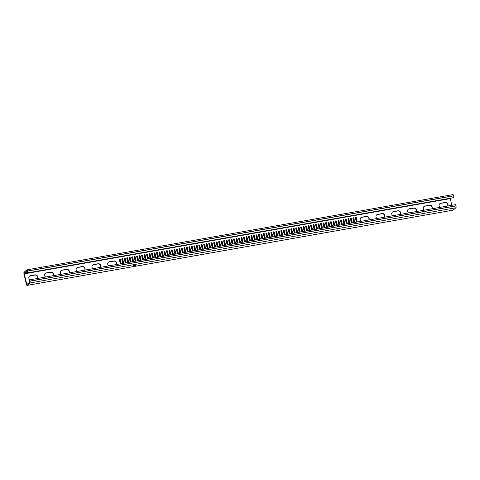 <?xml version="1.0" encoding="UTF-8"?>
<svg xmlns="http://www.w3.org/2000/svg" width="480" height="480" viewBox="0 0 480 480"><rect width="100%" height="100%" fill="white"/><g stroke="black" fill="none" stroke-linecap="round" stroke-linejoin="round"><path stroke-width="0.72" d="M136.038 265.086L133.956 265.62L136.074 265.11M29.094 280.05L29.706 282.144L26.88 284.544L24.234 273.858L24.258 273.108L27.078 270.708L27.558 272.904A1.512 0.456 -100 0 0 27.618 271.11L27.588 270.99A1.512 0.456 -100 0 0 26.928 269.838A1.512 0.456 -100 0 0 26.85 269.874L24.06 272.262A1.512 0.456 -100 0 0 24 274.056L26.376 284.262A1.512 0.456 -100 0 0 27.036 285.414A1.512 0.456 -100 0 0 27.114 285.378L29.904 282.99A1.512 0.456 -100 0 0 29.964 281.196L29.934 281.076A1.512 0.456 -100 0 0 29.274 279.924A1.512 0.456 -100 0 0 29.202 279.966L29.094 280.05M242.73 242.226L241.77 238.092A0.498 0.468 49.5 0 0 241.116 237.72M245.22 241.782L244.254 237.654A0.498 0.468 49.5 0 0 243.6 237.276M247.704 241.344L246.744 237.21A0.498 0.468 49.5 0 0 246.09 236.838M250.188 240.906L249.228 236.772A0.498 0.468 49.5 0 0 248.574 236.4M252.672 240.468L251.712 236.334A0.498 0.468 49.5 0 0 251.058 235.962M255.156 240.03L254.196 235.896A0.498 0.468 49.5 0 0 253.542 235.524M257.646 239.592L256.68 235.458A0.498 0.468 49.5 0 0 256.026 235.086M260.13 239.148L259.17 235.02A0.498 0.468 49.5 0 0 258.516 234.648M262.614 238.71L261.654 234.582A0.498 0.468 49.5 0 0 261 234.204M265.098 238.272L264.138 234.138A0.498 0.468 49.5 0 0 263.484 233.766M267.582 237.834L266.622 233.7A0.498 0.468 49.5 0 0 265.968 233.328M270.072 237.396L269.106 233.262A0.498 0.468 49.5 0 0 268.452 232.89M272.556 236.958L271.596 232.824A0.498 0.468 49.5 0 0 270.942 232.452M275.04 236.514L274.08 232.386A0.498 0.468 49.5 0 0 273.426 232.014M277.524 236.076L276.564 231.948A0.498 0.468 49.5 0 0 275.91 231.57M280.008 235.638L279.048 231.504A0.498 0.468 49.5 0 0 278.394 231.132M282.498 235.2L281.532 231.066A0.498 0.468 49.5 0 0 280.878 230.694M284.982 234.762L284.022 230.628A0.498 0.468 49.5 0 0 283.368 230.256M287.466 234.324L286.506 230.19A0.498 0.468 49.5 0 0 285.852 229.818M289.95 233.88L288.99 229.752A0.498 0.468 49.5 0 0 288.336 229.38M292.434 233.442L291.474 229.314A0.498 0.468 49.5 0 0 290.82 228.936M294.924 233.004L293.958 228.87A0.498 0.468 49.5 0 0 293.304 228.498M297.408 232.566L296.448 228.432A0.498 0.468 49.5 0 0 295.794 228.06M299.892 232.128L298.932 227.994A0.498 0.468 49.5 0 0 298.278 227.622M302.376 231.69L301.416 227.556A0.498 0.468 49.5 0 0 300.762 227.184M304.86 231.246L303.9 227.118A0.498 0.468 49.5 0 0 303.246 226.746M307.35 230.808L306.384 226.68A0.498 0.468 49.5 0 0 305.73 226.302M309.834 230.37L308.874 226.236A0.498 0.468 49.5 0 0 308.22 225.864M312.318 229.932L311.358 225.798A0.498 0.468 49.5 0 0 310.704 225.426M314.802 229.494L313.842 225.36A0.498 0.468 49.5 0 0 313.188 224.988M317.292 229.056L316.326 224.922A0.498 0.468 49.5 0 0 315.672 224.55M319.776 228.612L318.81 224.484A0.498 0.468 49.5 0 0 318.156 224.112M322.26 228.174L321.3 224.046A0.498 0.468 49.5 0 0 320.646 223.668M324.744 227.736L323.784 223.602A0.498 0.468 49.5 0 0 323.13 223.23M327.228 227.298L326.268 223.164A0.498 0.468 49.5 0 0 325.614 222.792M329.718 226.86L328.752 222.726A0.498 0.468 49.5 0 0 328.098 222.354M332.202 226.422L331.236 222.288A0.498 0.468 49.5 0 0 330.582 221.916M334.686 225.984L333.726 221.85A0.498 0.468 49.5 0 0 333.072 221.478M337.17 225.54L336.21 221.412A0.498 0.468 49.5 0 0 335.556 221.034M339.654 225.102L338.694 220.968A0.498 0.468 49.5 0 0 338.04 220.596M342.144 224.664L341.178 220.53A0.498 0.468 49.5 0 0 340.524 220.158M344.628 224.226L343.662 220.092A0.498 0.468 49.5 0 0 343.008 219.72M347.112 223.788L346.152 219.654A0.498 0.468 49.5 0 0 345.498 219.282M349.596 223.35L348.636 219.216A0.498 0.468 49.5 0 0 347.982 218.844M352.08 222.906L351.12 218.778A0.498 0.468 49.5 0 0 350.466 218.406M354.57 222.468L353.604 218.34A0.498 0.468 49.5 0 0 352.95 217.962M357.054 222.03L356.088 217.896A0.498 0.468 49.5 0 0 355.434 217.524M240.246 242.664L239.286 238.53A0.498 0.468 49.5 0 0 238.632 238.158M92.562 265.11A2.376 2.226 -130.5 0 1 93.456 264.726L97.872 263.946A2.376 2.226 -130.5 0 1 100.47 267.354M108.342 262.32A2.376 2.226 -130.5 0 1 109.236 261.942L113.652 261.162A2.376 2.226 -130.5 0 1 116.25 264.564M233.664 239.034A0.498 0.468 -130.5 0 1 234.318 239.406L235.278 243.54M236.148 238.596A0.498 0.468 -130.5 0 1 236.802 238.968L237.762 243.102M231.174 239.472A0.498 0.468 -130.5 0 1 231.828 239.844L232.794 243.978M228.69 239.91A0.498 0.468 -130.5 0 1 229.344 240.288L230.304 244.416M226.206 240.354A0.498 0.468 -130.5 0 1 226.86 240.726L227.82 244.854M223.722 240.792A0.498 0.468 -130.5 0 1 224.376 241.164L225.336 245.298M221.238 241.23A0.498 0.468 -130.5 0 1 221.892 241.602L222.852 245.736M218.748 241.668A0.498 0.468 -130.5 0 1 219.402 242.04L220.368 246.174M216.264 242.106A0.498 0.468 -130.5 0 1 216.918 242.478L217.878 246.612M213.78 242.544A0.498 0.468 -130.5 0 1 214.434 242.922L215.394 247.05M211.296 242.988A0.498 0.468 -130.5 0 1 211.95 243.36L212.91 247.488M208.812 243.426A0.498 0.468 -130.5 0 1 209.466 243.798L210.426 247.932M206.322 243.864A0.498 0.468 -130.5 0 1 206.976 244.236L207.942 248.37M203.838 244.302A0.498 0.468 -130.5 0 1 204.492 244.674L205.452 248.808M201.354 244.74A0.498 0.468 -130.5 0 1 202.008 245.112L202.968 249.246M198.87 245.178A0.498 0.468 -130.5 0 1 199.524 245.556L200.484 249.684M196.386 245.622A0.498 0.468 -130.5 0 1 197.04 245.994L198 250.122M193.896 246.06A0.498 0.468 -130.5 0 1 194.55 246.432L195.516 250.566M191.412 246.498A0.498 0.468 -130.5 0 1 192.066 246.87L193.026 251.004M188.928 246.936A0.498 0.468 -130.5 0 1 189.582 247.308L190.542 251.442M186.444 247.374A0.498 0.468 -130.5 0 1 187.098 247.746L188.058 251.88M183.96 247.812A0.498 0.468 -130.5 0 1 184.614 248.19L185.574 252.318M181.47 248.256A0.498 0.468 -130.5 0 1 182.124 248.628L183.09 252.756M178.986 248.694A0.498 0.468 -130.5 0 1 179.64 249.066L180.6 253.2M176.502 249.132A0.498 0.468 -130.5 0 1 177.156 249.504L178.116 253.638M174.018 249.57A0.498 0.468 -130.5 0 1 174.672 249.942L175.632 254.076M171.534 250.008A0.498 0.468 -130.5 0 1 172.188 250.38L173.148 254.514M169.044 250.446A0.498 0.468 -130.5 0 1 169.698 250.824L170.664 254.952M166.56 250.884A0.498 0.468 -130.5 0 1 167.214 251.262L168.174 255.39M164.076 251.328A0.498 0.468 -130.5 0 1 164.73 251.7L165.69 255.834M161.592 251.766A0.498 0.468 -130.5 0 1 162.246 252.138L163.206 256.272M159.102 252.204A0.498 0.468 -130.5 0 1 159.756 252.576L160.722 256.71M156.618 252.642A0.498 0.468 -130.5 0 1 157.272 253.014L158.238 257.148M154.134 253.08A0.498 0.468 -130.5 0 1 154.788 253.452L155.748 257.586M151.65 253.518A0.498 0.468 -130.5 0 1 152.304 253.896L153.264 258.024M149.166 253.962A0.498 0.468 -130.5 0 1 149.82 254.334L150.78 258.468M146.676 254.4A0.498 0.468 -130.5 0 1 147.33 254.772L148.296 258.906M144.192 254.838A0.498 0.468 -130.5 0 1 144.846 255.21L145.812 259.344M141.708 255.276A0.498 0.468 -130.5 0 1 142.362 255.648L143.322 259.782M139.224 255.714A0.498 0.468 -130.5 0 1 139.878 256.086L140.838 260.22M136.74 256.152A0.498 0.468 -130.5 0 1 137.394 256.53L138.354 260.658M134.25 256.596A0.498 0.468 -130.5 0 1 134.904 256.968L135.87 261.096M131.766 257.034A0.498 0.468 -130.5 0 1 132.42 257.406L133.386 261.54M129.282 257.472A0.498 0.468 -130.5 0 1 129.936 257.844L130.896 261.978M126.798 257.91A0.498 0.468 -130.5 0 1 127.452 258.282L128.412 262.416M124.314 258.348A0.498 0.468 -130.5 0 1 124.968 258.72L125.928 262.854M121.824 258.786A0.498 0.468 -130.5 0 1 122.478 259.164L123.444 263.292M119.34 259.23A0.498 0.468 -130.5 0 1 119.994 259.602L120.96 263.73M76.782 267.894A2.376 2.226 -130.5 0 1 77.676 267.516L82.092 266.736A2.376 2.226 -130.5 0 1 84.69 270.138M61.002 270.684A2.376 2.226 -130.5 0 1 61.896 270.3L66.312 269.52A2.376 2.226 -130.5 0 1 68.916 272.928M45.222 273.468A2.376 2.226 -130.5 0 1 46.116 273.09L50.538 272.31A2.376 2.226 -130.5 0 1 53.136 275.712M29.448 276.258A2.376 2.226 -130.5 0 1 30.336 275.874L34.758 275.094A2.376 2.226 -130.5 0 1 37.356 278.502M368.718 219.972A2.376 2.226 49.5 0 0 366.12 216.564L361.698 217.344A2.376 2.226 49.5 0 0 360.81 217.728M384.498 217.182A2.376 2.226 49.5 0 0 381.9 213.78L377.478 214.56A2.376 2.226 49.5 0 0 376.584 214.938M447.612 206.034A2.376 2.226 49.5 0 0 445.014 202.632L440.598 203.412A2.376 2.226 49.5 0 0 439.704 203.79M431.832 208.824A2.376 2.226 49.5 0 0 429.234 205.416L424.818 206.196A2.376 2.226 49.5 0 0 423.924 206.58M416.052 211.608A2.376 2.226 49.5 0 0 413.454 208.206L409.038 208.986A2.376 2.226 49.5 0 0 408.144 209.364M400.278 214.398A2.376 2.226 49.5 0 0 397.674 210.99L393.258 211.77A2.376 2.226 49.5 0 0 392.364 212.154M243 242.178L242.004 237.894A0.498 0.468 49.5 0 0 241.218 237.6A0.498 0.468 49.5 0 0 241.074 238.056L242.07 242.34M245.484 241.734L244.488 237.456A0.498 0.468 49.5 0 0 243.702 237.162A0.498 0.468 49.5 0 0 243.558 237.618L244.554 241.902M247.968 241.296L246.972 237.012A0.498 0.468 49.5 0 0 246.186 236.718A0.498 0.468 49.5 0 0 246.042 237.18L247.038 241.464M250.458 240.858L249.456 236.574A0.498 0.468 49.5 0 0 248.67 236.28A0.498 0.468 49.5 0 0 248.526 236.742L249.522 241.026M252.942 240.42L251.946 236.136A0.498 0.468 49.5 0 0 251.154 235.842A0.498 0.468 49.5 0 0 251.01 236.304L252.012 240.582M255.426 239.982L254.43 235.698A0.498 0.468 49.5 0 0 253.644 235.404A0.498 0.468 49.5 0 0 253.5 235.86L254.496 240.144M257.91 239.544L256.914 235.26A0.498 0.468 49.5 0 0 256.128 234.966A0.498 0.468 49.5 0 0 255.984 235.422L256.98 239.706M260.394 239.106L259.398 234.822A0.498 0.468 49.5 0 0 258.612 234.528A0.498 0.468 49.5 0 0 258.468 234.984L259.464 239.268M262.884 238.662L261.882 234.378A0.498 0.468 49.5 0 0 261.096 234.084A0.498 0.468 49.5 0 0 260.952 234.546L261.948 238.83M265.368 238.224L264.372 233.94A0.498 0.468 49.5 0 0 263.58 233.646A0.498 0.468 49.5 0 0 263.436 234.108L264.438 238.392M267.852 237.786L266.856 233.502A0.498 0.468 49.5 0 0 266.07 233.208A0.498 0.468 49.5 0 0 265.926 233.67L266.922 237.948M270.336 237.348L269.34 233.064A0.498 0.468 49.5 0 0 268.554 232.77A0.498 0.468 49.5 0 0 268.41 233.226L269.406 237.51M272.82 236.91L271.824 232.626A0.498 0.468 49.5 0 0 271.038 232.332A0.498 0.468 49.5 0 0 270.894 232.788L271.89 237.072M275.31 236.472L274.308 232.188A0.498 0.468 49.5 0 0 273.522 231.894A0.498 0.468 49.5 0 0 273.378 232.35L274.374 236.634M277.794 236.028L276.798 231.75A0.498 0.468 49.5 0 0 276.006 231.45A0.498 0.468 49.5 0 0 275.862 231.912L276.864 236.196M280.278 235.59L279.282 231.306A0.498 0.468 49.5 0 0 278.496 231.012A0.498 0.468 49.5 0 0 278.352 231.474L279.348 235.758M282.762 235.152L281.766 230.868A0.498 0.468 49.5 0 0 280.98 230.574A0.498 0.468 49.5 0 0 280.836 231.036L281.832 235.314M285.246 234.714L284.25 230.43A0.498 0.468 49.5 0 0 283.464 230.136A0.498 0.468 49.5 0 0 283.32 230.592L284.316 234.876M287.736 234.276L286.734 229.992A0.498 0.468 49.5 0 0 285.948 229.698A0.498 0.468 49.5 0 0 285.804 230.154L286.8 234.438M290.22 233.838L289.224 229.554A0.498 0.468 49.5 0 0 288.432 229.26A0.498 0.468 49.5 0 0 288.288 229.716L289.29 234M292.704 233.394L291.708 229.116A0.498 0.468 49.5 0 0 290.922 228.816A0.498 0.468 49.5 0 0 290.778 229.278L291.774 233.562M295.188 232.956L294.192 228.672A0.498 0.468 49.5 0 0 293.406 228.378A0.498 0.468 49.5 0 0 293.262 228.84L294.258 233.124M297.672 232.518L296.676 228.234A0.498 0.468 49.5 0 0 295.89 227.94A0.498 0.468 49.5 0 0 295.746 228.402L296.742 232.686M300.162 232.08L299.16 227.796A0.498 0.468 49.5 0 0 298.374 227.502A0.498 0.468 49.5 0 0 298.23 227.958L299.226 232.242M302.646 231.642L301.65 227.358A0.498 0.468 49.5 0 0 300.858 227.064A0.498 0.468 49.5 0 0 300.714 227.52L301.716 231.804M305.13 231.204L304.134 226.92A0.498 0.468 49.5 0 0 303.348 226.626A0.498 0.468 49.5 0 0 303.204 227.082L304.2 231.366M307.614 230.76L306.618 226.482A0.498 0.468 49.5 0 0 305.832 226.182A0.498 0.468 49.5 0 0 305.688 226.644L306.684 230.928M310.098 230.322L309.102 226.038A0.498 0.468 49.5 0 0 308.316 225.744A0.498 0.468 49.5 0 0 308.172 226.206L309.168 230.49M312.588 229.884L311.586 225.6A0.498 0.468 49.5 0 0 310.8 225.306A0.498 0.468 49.5 0 0 310.656 225.768L311.652 230.052M315.072 229.446L314.076 225.162A0.498 0.468 49.5 0 0 313.284 224.868A0.498 0.468 49.5 0 0 313.146 225.33L314.142 229.608M317.556 229.008L316.56 224.724A0.498 0.468 49.5 0 0 315.774 224.43A0.498 0.468 49.5 0 0 315.63 224.886L316.626 229.17M320.04 228.57L319.044 224.286A0.498 0.468 49.5 0 0 318.258 223.992A0.498 0.468 49.5 0 0 318.114 224.448L319.11 228.732M322.524 228.126L321.528 223.848A0.498 0.468 49.5 0 0 320.742 223.548A0.498 0.468 49.5 0 0 320.598 224.01L321.594 228.294M325.014 227.688L324.012 223.404A0.498 0.468 49.5 0 0 323.226 223.11A0.498 0.468 49.5 0 0 323.082 223.572L324.078 227.856M327.498 227.25L326.502 222.966A0.498 0.468 49.5 0 0 325.71 222.672A0.498 0.468 49.5 0 0 325.572 223.134L326.568 227.418M329.982 226.812L328.986 222.528A0.498 0.468 49.5 0 0 328.2 222.234A0.498 0.468 49.5 0 0 328.056 222.696L329.052 226.974M332.466 226.374L331.47 222.09A0.498 0.468 49.5 0 0 330.684 221.796A0.498 0.468 49.5 0 0 330.54 222.252L331.536 226.536M334.95 225.936L333.954 221.652A0.498 0.468 49.5 0 0 333.168 221.358A0.498 0.468 49.5 0 0 333.024 221.814L334.02 226.098M337.44 225.498L336.438 221.214A0.498 0.468 49.5 0 0 335.652 220.92A0.498 0.468 49.5 0 0 335.508 221.376L336.504 225.66M339.924 225.054L338.928 220.77A0.498 0.468 49.5 0 0 338.136 220.476A0.498 0.468 49.5 0 0 337.998 220.938L338.994 225.222M342.408 224.616L341.412 220.332A0.498 0.468 49.5 0 0 340.626 220.038A0.498 0.468 49.5 0 0 340.482 220.5L341.478 224.784M344.892 224.178L343.896 219.894A0.498 0.468 49.5 0 0 343.11 219.6A0.498 0.468 49.5 0 0 342.966 220.062L343.962 224.34M347.376 223.74L346.38 219.456A0.498 0.468 49.5 0 0 345.594 219.162A0.498 0.468 49.5 0 0 345.45 219.618L346.446 223.902M349.866 223.302L348.87 219.018A0.498 0.468 49.5 0 0 348.078 218.724A0.498 0.468 49.5 0 0 347.934 219.18L348.93 223.464M352.35 222.864L351.354 218.58A0.498 0.468 49.5 0 0 350.562 218.286A0.498 0.468 49.5 0 0 350.424 218.742L351.42 223.026M354.834 222.42L353.838 218.142A0.498 0.468 49.5 0 0 353.052 217.842A0.498 0.468 49.5 0 0 352.908 218.304L353.904 222.588M357.318 221.982L356.322 217.698A0.498 0.468 49.5 0 0 355.536 217.404A0.498 0.468 49.5 0 0 355.392 217.866L356.388 222.15M240.516 242.616L239.52 238.332A0.498 0.468 49.5 0 0 238.728 238.038A0.498 0.468 49.5 0 0 238.584 238.494L239.586 242.778M92.982 268.674A2.376 2.226 -130.5 0 1 93.684 264.528L98.106 263.748A2.376 2.226 -130.5 0 1 100.608 267.324M108.756 265.89A2.376 2.226 -130.5 0 1 109.464 261.744L113.886 260.964A2.376 2.226 -130.5 0 1 116.388 264.54M234.612 243.66L233.616 239.376A0.498 0.468 -130.5 0 1 233.76 238.914A0.498 0.468 -130.5 0 1 234.546 239.208L235.542 243.492M237.096 243.216L236.1 238.938A0.498 0.468 -130.5 0 1 236.244 238.476A0.498 0.468 -130.5 0 1 237.03 238.77L238.032 243.054M451.824 205.29L450.222 198.324M232.128 244.098L231.132 239.814A0.498 0.468 -130.5 0 1 231.276 239.352A0.498 0.468 -130.5 0 1 232.062 239.646L233.058 243.93M229.644 244.536L228.648 240.252A0.498 0.468 -130.5 0 1 228.792 239.79A0.498 0.468 -130.5 0 1 229.578 240.09L230.574 244.368M227.16 244.974L226.158 240.69A0.498 0.468 -130.5 0 1 226.302 240.234A0.498 0.468 -130.5 0 1 227.094 240.528L228.09 244.812M224.67 245.412L223.674 241.128A0.498 0.468 -130.5 0 1 223.818 240.672A0.498 0.468 -130.5 0 1 224.604 240.966L225.606 245.25M222.186 245.85L221.19 241.566A0.498 0.468 -130.5 0 1 221.334 241.11A0.498 0.468 -130.5 0 1 222.12 241.404L223.116 245.688M219.702 246.294L218.706 242.01A0.498 0.468 -130.5 0 1 218.85 241.548A0.498 0.468 -130.5 0 1 219.636 241.842L220.632 246.126M217.218 246.732L216.222 242.448A0.498 0.468 -130.5 0 1 216.36 241.986A0.498 0.468 -130.5 0 1 217.152 242.28L218.148 246.564M214.734 247.17L213.732 242.886A0.498 0.468 -130.5 0 1 213.876 242.424A0.498 0.468 -130.5 0 1 214.668 242.724L215.664 247.002M212.244 247.608L211.248 243.324A0.498 0.468 -130.5 0 1 211.392 242.868A0.498 0.468 -130.5 0 1 212.178 243.162L213.174 247.446M209.76 248.046L208.764 243.762A0.498 0.468 -130.5 0 1 208.908 243.306A0.498 0.468 -130.5 0 1 209.694 243.6L210.69 247.884M207.276 248.484L206.28 244.2A0.498 0.468 -130.5 0 1 206.424 243.744A0.498 0.468 -130.5 0 1 207.21 244.038L208.206 248.322M204.792 248.922L203.796 244.644A0.498 0.468 -130.5 0 1 203.934 244.182A0.498 0.468 -130.5 0 1 204.726 244.476L205.722 248.76M202.308 249.366L201.306 245.082A0.498 0.468 -130.5 0 1 201.45 244.62A0.498 0.468 -130.5 0 1 202.242 244.914L203.238 249.198M199.818 249.804L198.822 245.52A0.498 0.468 -130.5 0 1 198.966 245.058A0.498 0.468 -130.5 0 1 199.752 245.358L200.748 249.636M197.334 250.242L196.338 245.958A0.498 0.468 -130.5 0 1 196.482 245.502A0.498 0.468 -130.5 0 1 197.268 245.796L198.264 250.08M194.85 250.68L193.854 246.396A0.498 0.468 -130.5 0 1 193.998 245.94A0.498 0.468 -130.5 0 1 194.784 246.234L195.78 250.518M192.366 251.118L191.37 246.834A0.498 0.468 -130.5 0 1 191.508 246.378A0.498 0.468 -130.5 0 1 192.3 246.672L193.296 250.956M189.882 251.556L188.88 247.278A0.498 0.468 -130.5 0 1 189.024 246.816A0.498 0.468 -130.5 0 1 189.816 247.11L190.812 251.394M187.392 252L186.396 247.716A0.498 0.468 -130.5 0 1 186.54 247.254A0.498 0.468 -130.5 0 1 187.326 247.548L188.322 251.832M184.908 252.438L183.912 248.154A0.498 0.468 -130.5 0 1 184.056 247.692A0.498 0.468 -130.5 0 1 184.842 247.992L185.838 252.27M182.424 252.876L181.428 248.592A0.498 0.468 -130.5 0 1 181.572 248.136A0.498 0.468 -130.5 0 1 182.358 248.43L183.354 252.714M179.94 253.314L178.944 249.03A0.498 0.468 -130.5 0 1 179.082 248.574A0.498 0.468 -130.5 0 1 179.874 248.868L180.87 253.152M177.456 253.752L176.454 249.468A0.498 0.468 -130.5 0 1 176.598 249.012A0.498 0.468 -130.5 0 1 177.39 249.306L178.386 253.59M174.966 254.19L173.97 249.912A0.498 0.468 -130.5 0 1 174.114 249.45A0.498 0.468 -130.5 0 1 174.9 249.744L175.896 254.028M172.482 254.634L171.486 250.35A0.498 0.468 -130.5 0 1 171.63 249.888A0.498 0.468 -130.5 0 1 172.416 250.182L173.412 254.466M169.998 255.072L169.002 250.788A0.498 0.468 -130.5 0 1 169.146 250.326A0.498 0.468 -130.5 0 1 169.932 250.62L170.928 254.904M167.514 255.51L166.518 251.226A0.498 0.468 -130.5 0 1 166.656 250.77A0.498 0.468 -130.5 0 1 167.448 251.064L168.444 255.348M165.024 255.948L164.028 251.664A0.498 0.468 -130.5 0 1 164.172 251.208A0.498 0.468 -130.5 0 1 164.964 251.502L165.96 255.786M162.54 256.386L161.544 252.102A0.498 0.468 -130.5 0 1 161.688 251.646A0.498 0.468 -130.5 0 1 162.474 251.94L163.47 256.224M160.056 256.824L159.06 252.546A0.498 0.468 -130.5 0 1 159.204 252.084A0.498 0.468 -130.5 0 1 159.99 252.378L160.986 256.662M157.572 257.268L156.576 252.984A0.498 0.468 -130.5 0 1 156.72 252.522A0.498 0.468 -130.5 0 1 157.506 252.816L158.502 257.1M155.088 257.706L154.092 253.422A0.498 0.468 -130.5 0 1 154.23 252.96A0.498 0.468 -130.5 0 1 155.022 253.254L156.018 257.538M152.598 258.144L151.602 253.86A0.498 0.468 -130.5 0 1 151.746 253.398A0.498 0.468 -130.5 0 1 152.538 253.698L153.534 257.976M150.114 258.582L149.118 254.298A0.498 0.468 -130.5 0 1 149.262 253.842A0.498 0.468 -130.5 0 1 150.048 254.136L151.044 258.42M147.63 259.02L146.634 254.736A0.498 0.468 -130.5 0 1 146.778 254.28A0.498 0.468 -130.5 0 1 147.564 254.574L148.56 258.858M145.146 259.458L144.15 255.18A0.498 0.468 -130.5 0 1 144.294 254.718A0.498 0.468 -130.5 0 1 145.08 255.012L146.076 259.296M142.662 259.902L141.666 255.618A0.498 0.468 -130.5 0 1 141.804 255.156A0.498 0.468 -130.5 0 1 142.596 255.45L143.592 259.734M140.172 260.34L139.176 256.056A0.498 0.468 -130.5 0 1 139.32 255.594A0.498 0.468 -130.5 0 1 140.112 255.888L141.108 260.172M137.688 260.778L136.692 256.494A0.498 0.468 -130.5 0 1 136.836 256.032A0.498 0.468 -130.5 0 1 137.622 256.332L138.618 260.61M135.204 261.216L134.208 256.932A0.498 0.468 -130.5 0 1 134.352 256.476A0.498 0.468 -130.5 0 1 135.138 256.77L136.134 261.054M132.72 261.654L131.724 257.37A0.498 0.468 -130.5 0 1 131.868 256.914A0.498 0.468 -130.5 0 1 132.654 257.208L133.65 261.492M130.236 262.092L129.24 257.808A0.498 0.468 -130.5 0 1 129.378 257.352A0.498 0.468 -130.5 0 1 130.17 257.646L131.166 261.93M127.746 262.536L126.75 258.252A0.498 0.468 -130.5 0 1 126.894 257.79A0.498 0.468 -130.5 0 1 127.68 258.084L128.682 262.368M125.262 262.974L124.266 258.69A0.498 0.468 -130.5 0 1 124.41 258.228A0.498 0.468 -130.5 0 1 125.196 258.522L126.192 262.806M122.778 263.412L121.782 259.128A0.498 0.468 -130.5 0 1 121.926 258.666A0.498 0.468 -130.5 0 1 122.712 258.966L123.708 263.244M120.294 263.85L119.298 259.566A0.498 0.468 -130.5 0 1 119.442 259.11A0.498 0.468 -130.5 0 1 120.228 259.404L121.224 263.688M77.202 271.464A2.376 2.226 -130.5 0 1 77.91 267.318L82.326 266.538A2.376 2.226 -130.5 0 1 84.828 270.114M61.422 274.248A2.376 2.226 -130.5 0 1 62.13 270.102L66.546 269.322A2.376 2.226 -130.5 0 1 69.048 272.904M45.642 277.038A2.376 2.226 -130.5 0 1 46.35 272.892L50.766 272.112A2.376 2.226 -130.5 0 1 53.268 275.688M29.862 279.822A2.376 2.226 -130.5 0 1 30.57 275.676L34.986 274.896A2.376 2.226 -130.5 0 1 37.494 278.478M368.856 219.948A2.376 2.226 49.5 0 0 366.348 216.366L361.932 217.146A2.376 2.226 49.5 0 0 361.224 221.292M384.63 217.158A2.376 2.226 49.5 0 0 382.128 213.582L377.712 214.362A2.376 2.226 49.5 0 0 377.004 218.508M447.75 206.01A2.376 2.226 49.5 0 0 445.248 202.434L440.826 203.214A2.376 2.226 49.5 0 0 440.118 207.36M431.97 208.8A2.376 2.226 49.5 0 0 429.468 205.218L425.046 205.998A2.376 2.226 49.5 0 0 424.344 210.144M416.19 211.584A2.376 2.226 49.5 0 0 413.688 208.008L409.272 208.788A2.376 2.226 49.5 0 0 408.564 212.934M400.41 214.374A2.376 2.226 49.5 0 0 397.908 210.792L393.492 211.572A2.376 2.226 49.5 0 0 392.784 215.718M452.988 210.156A1.512 0.456 -100 0 0 453.072 210.162A1.512 0.456 -100 0 0 453.15 210.126L455.94 207.738A1.512 0.456 -100 0 0 456 205.944L455.97 205.824A1.512 0.456 -100 0 0 455.31 204.672A1.512 0.456 -100 0 0 455.238 204.714M133.554 265.416L133.032 265.956L136.314 265.068L133.554 265.416M453.444 197.748L453.594 197.652A1.512 0.456 -100 0 0 453.654 195.858L453.624 195.738A1.512 0.456 -100 0 0 452.964 194.586A1.512 0.456 -100 0 0 452.886 194.622M132.966 265.95L136.278 265.08L133.722 265.368L132.942 265.944M133.53 265.608L133.872 265.518L133.53 265.608M133.47 265.656L133.788 265.59L133.47 265.656M133.356 265.752L133.674 265.686L133.356 265.752M133.632 265.722L133.284 265.818L133.632 265.722M134.508 265.374L135.078 265.23L134.508 265.374M135.654 265.248L134.856 265.506M135.228 265.44L135.66 265.224L135.084 265.326M135.234 265.458L134.856 265.524M134.538 265.368L135.048 265.242L134.538 265.35M135.63 265.218L135.108 265.326M27.678 283.878L26.61 284.064M450.27 198.606L24.234 273.858M455.94 207.738L29.904 282.99M456 205.944L29.964 281.196M453.15 210.126L27.114 285.378M453.624 195.738L27.588 270.99M453.654 195.858L27.618 271.11M453.594 197.652L27.558 272.904M453.492 197.736L27.45 272.988M27.222 272.586L24.258 273.108M455.97 205.824L29.934 281.076M453.072 210.162L27.036 285.414M452.964 194.586L26.928 269.838M453.468 197.748L27.432 273M455.31 204.672L29.274 279.924"/></g></svg>
